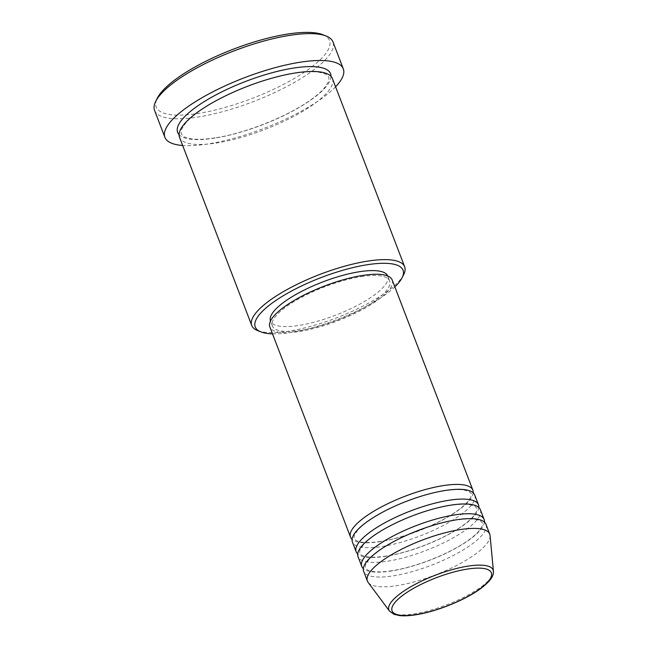 <?xml version="1.0" encoding="UTF-8"?>
<svg xmlns="http://www.w3.org/2000/svg" width="648" height="648" viewBox="0 0 648 648"><rect width="100%" height="100%" fill="white"/><g stroke="black" fill="none" stroke-linecap="round" stroke-linejoin="round"><path stroke-width="0.49" stroke-dasharray="3.24 2.43" d="M473.194 492.82A65.521 18.606 -21 0 1 380.117 541.647A65.521 18.606 -21 0 1 352.075 539.314M474.741 495.031A65.521 18.606 -21 0 1 446.788 523.608A65.521 18.606 -21 0 1 381.996 546.531A65.521 18.606 -21 0 1 352.407 541.995M478.823 507.481A65.521 18.606 -21 0 1 385.746 556.308A65.521 18.606 -21 0 1 357.704 553.975M480.362 509.693A65.521 18.606 -21 0 1 452.417 538.269A65.521 18.606 -21 0 1 387.617 561.192A65.521 18.606 -21 0 1 358.028 556.656M484.445 522.15A65.521 18.606 -21 0 1 391.376 570.969A65.521 18.606 -21 0 1 363.334 568.636M485.992 524.354A65.521 18.606 -21 0 1 458.039 552.93A65.521 18.606 -21 0 1 393.247 575.853A65.521 18.606 -21 0 1 363.658 571.317M272.5 333.85A79.169 22.486 159 0 0 290.993 332.44A79.169 22.486 159 0 0 394.834 286.886M403.704 274.541A81.899 23.263 -21 0 1 288.741 331.16A81.899 23.263 -21 0 1 257.653 330.601M322.817 34.709A92.818 26.366 -21 0 1 300.364 74.795A92.818 26.366 -21 0 1 198.11 113.457A92.818 26.366 -21 0 1 157.286 98.245M154.58 110.452A95.548 27.135 159 0 0 197.737 117.069A95.548 27.135 159 0 0 292.224 83.641A95.548 27.135 159 0 0 332.991 41.966M332.44 78.627A81.899 23.263 -21 0 1 297.497 114.348A81.899 23.263 -21 0 1 216.505 142.997A81.899 23.263 -21 0 1 179.52 137.327M392.194 279.993A65.521 18.606 -21 0 1 364.241 308.561A65.521 18.606 -21 0 1 299.449 331.493A65.521 18.606 -21 0 1 269.86 326.948M361.284 276.615A62.791 17.836 -21 0 1 389.642 280.965A62.791 17.836 -21 0 1 362.856 308.351A62.791 17.836 -21 0 1 300.761 330.318A62.791 17.836 -21 0 1 272.403 325.968A62.791 17.836 -21 0 1 299.19 298.59A62.791 17.836 -21 0 1 361.284 276.615M387.739 276.007A62.791 17.836 -21 0 1 387.763 276.08A62.791 17.836 -21 0 1 360.976 303.466A62.791 17.836 -21 0 1 298.882 325.434A62.791 17.836 -21 0 1 270.532 321.084A62.791 17.836 -21 0 1 270.5 321.011M335.575 86.792A95.548 27.135 -21 0 1 208.057 143.953A95.548 27.135 -21 0 1 182.655 145.484M490.082 535.588A65.521 18.606 -21 0 1 459.707 563.849A65.521 18.606 -21 0 1 397.005 585.63A65.521 18.606 -21 0 1 368.137 582.398M493.42 571.244A55.817 15.852 -21 0 1 467.54 595.326A55.817 15.852 -21 0 1 414.113 613.883A55.817 15.852 -21 0 1 389.521 611.129M331.015 76.367A81.899 23.263 -21 0 1 291.908 111.472A81.899 23.263 -21 0 1 214.634 138.113A81.899 23.263 -21 0 1 179.067 134.695M380.635 541.388C372.398 542.643 365.853 542.878 361.001 542.093L356.23 540.667L354.011 538.569L354.237 535.572L357.259 530.785C359.624 527.958 363.083 524.896 367.619 521.6C385.714 508.226 420.463 494.294 444.633 490.747C452.871 489.491 459.408 489.256 464.26 490.05L469.039 491.468L471.25 493.565L471.023 496.57L468.01 501.35C465.637 504.176 462.186 507.238 457.642 510.535C439.547 523.908 404.806 537.848 380.635 541.388M386.265 556.049C378.027 557.312 371.482 557.539 366.63 556.754L361.859 555.336L359.64 553.23L359.867 550.233L362.888 545.446C365.253 542.619 368.712 539.557 373.248 536.26C391.343 522.887 426.092 508.955 450.263 505.408C458.492 504.152 465.037 503.917 469.889 504.711L474.668 506.129L476.879 508.226L476.653 511.232L473.639 516.01C471.266 518.837 467.815 521.899 463.271 525.196C445.176 538.569 410.427 552.509 386.265 556.049M391.894 570.718C383.656 571.973 377.112 572.208 372.26 571.415L367.489 569.997L365.269 567.891L365.496 564.894L368.51 560.107C370.883 557.28 374.333 554.218 378.877 550.93C396.973 537.548 431.722 523.616 455.884 520.069C464.122 518.813 470.667 518.578 475.519 519.372L480.29 520.79L482.509 522.895L482.282 525.893L479.269 530.672C476.896 533.506 473.445 536.56 468.901 539.857C450.805 553.23 416.057 567.17 391.894 570.718M215.152 137.862C205.205 139.385 197.17 139.709 191.055 138.834L184.405 136.979L181.132 133.901L181.481 129.478L185.782 122.926C188.924 119.321 193.388 115.457 199.155 111.343C222.07 94.697 264.951 77.614 294.937 73.208C304.884 71.677 312.911 71.353 319.027 72.228L325.677 74.083L328.949 77.161L328.601 81.583L324.3 88.136C321.157 91.749 316.702 95.612 310.927 99.727C288.012 116.365 245.138 133.448 215.152 137.862M389.642 280.965L387.763 276.08M272.403 325.968L270.532 321.084"/><path stroke-width="0.97" d="M352.075 539.314A65.521 18.606 -21 0 1 350.528 537.103A65.521 18.606 -21 0 1 378.481 508.526A65.521 18.606 -21 0 1 443.273 485.603A65.521 18.606 -21 0 1 472.862 490.147A65.521 18.606 -21 0 1 473.194 492.82M357.704 553.975A65.521 18.606 -21 0 1 356.157 551.764L352.407 541.995A65.521 18.606 -21 0 1 380.352 513.419A65.521 18.606 -21 0 1 445.152 490.495A65.521 18.606 -21 0 1 474.741 495.031L478.491 504.808A65.521 18.606 -21 0 1 478.823 507.481M356.157 551.764A65.521 18.606 -21 0 1 384.11 523.195A65.521 18.606 -21 0 1 448.902 500.272A65.521 18.606 -21 0 1 478.491 504.808M363.334 568.636A65.521 18.606 -21 0 1 361.786 566.433L358.028 556.656A65.521 18.606 -21 0 1 385.981 528.08A65.521 18.606 -21 0 1 450.773 505.156A65.521 18.606 -21 0 1 480.362 509.693L484.121 519.469A65.521 18.606 -21 0 1 484.445 522.15M361.786 566.433A65.521 18.606 -21 0 1 389.74 537.856A65.521 18.606 -21 0 1 454.531 514.933A65.521 18.606 -21 0 1 484.121 519.469M367.416 581.094L363.658 571.317A65.521 18.606 -21 0 1 391.611 542.74A65.521 18.606 -21 0 1 456.403 519.817A65.521 18.606 -21 0 1 485.992 524.354L489.75 534.13A65.521 18.606 -21 0 1 490.082 535.588L493.42 571.244A55.817 15.852 -21 0 0 467.921 566.141A55.817 15.852 -21 0 0 410.986 586.651A55.817 15.852 -21 0 0 389.521 611.129L368.137 582.398A65.521 18.606 -21 0 1 367.416 581.094A65.521 18.606 -21 0 1 395.361 552.517A65.521 18.606 -21 0 1 460.161 529.594A65.521 18.606 -21 0 1 489.75 534.13M394.834 286.886A79.169 22.486 159 0 0 402.125 277.7A79.169 22.486 159 0 0 367.303 264.724A79.169 22.486 159 0 0 280.09 297.699A79.169 22.486 159 0 0 260.942 331.898A79.169 22.486 159 0 0 272.5 333.85M260.942 331.898L257.653 330.601A81.899 23.263 -21 0 1 251.748 325.49A81.899 23.263 -21 0 1 286.691 289.769A81.899 23.263 -21 0 1 367.683 261.112A81.899 23.263 -21 0 1 404.668 266.79A81.899 23.263 -21 0 1 403.704 274.541L402.125 277.7M155.706 101.412L157.286 98.245A92.818 26.366 -21 0 1 287.582 34.069A92.818 26.366 -21 0 1 322.817 34.709L326.106 35.996A95.548 27.135 159 0 0 289.834 35.348A95.548 27.135 159 0 0 155.706 101.412A95.548 27.135 159 0 0 154.58 110.452L164.9 137.327A95.548 27.135 -21 0 1 205.667 95.661A95.548 27.135 -21 0 1 300.154 62.224A95.548 27.135 -21 0 1 343.302 68.85A95.548 27.135 -21 0 1 335.575 86.792M343.302 68.85L332.991 41.966A95.548 27.135 159 0 0 326.106 35.996M251.748 325.49L179.52 137.327A81.899 23.263 -21 0 1 214.464 101.606A81.899 23.263 -21 0 1 295.456 72.949A81.899 23.263 -21 0 1 332.44 78.627L404.668 266.79M350.528 537.103L269.86 326.948A65.521 18.606 -21 0 1 297.805 298.372A65.521 18.606 -21 0 1 362.605 275.449A65.521 18.606 -21 0 1 392.194 279.993L472.862 490.147M270.5 321.011A62.791 17.836 -21 0 1 297.432 293.633A62.791 17.836 -21 0 1 359.413 271.731A62.791 17.836 -21 0 1 387.739 276.007M182.655 145.484A95.548 27.135 -21 0 1 164.9 137.327M416.081 614.563A53.185 15.107 159 0 0 484.574 585.128A53.185 15.107 159 0 0 467.346 569.082A53.185 15.107 159 0 0 398.844 598.517A53.185 15.107 159 0 0 416.081 614.563M179.067 134.695A81.899 23.263 -21 0 1 209.004 98.755A81.899 23.263 -21 0 1 293.576 68.064A81.899 23.263 -21 0 1 331.015 76.367M389.521 611.129L394.065 614.345L399.686 615.6C404.069 616.054 409.358 615.794 415.562 614.822C436.282 611.744 465.361 600.024 480.735 588.514C493.411 578.866 493.395 574.379 493.42 571.244"/></g></svg>

